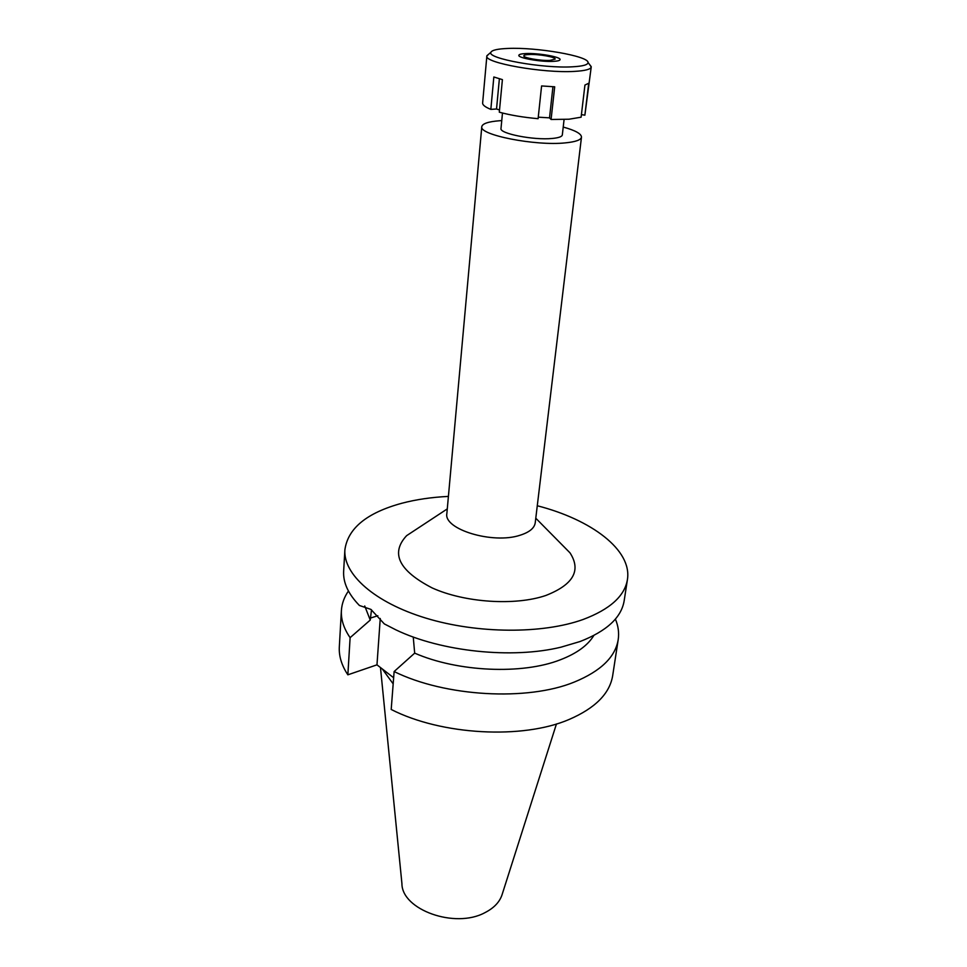 <?xml version="1.0" encoding="UTF-8"?>
<svg xmlns="http://www.w3.org/2000/svg" width="967" height="967" viewBox="0 0 967 967"><rect width="100%" height="100%" fill="white"/><g stroke="black" fill="none" stroke-linecap="round" stroke-linejoin="round"><path stroke-width="1.45" d="M380.478 667.556L401.921 883.584C401.74 909.778 455.058 928.985 484.926 912.655C494.149 907.953 499.927 901.776 502.248 894.137L556.448 723.957M382.255 668.922L393.17 683.862M502.477 113.018L501.003 128.466C499.153 133.555 533.772 140.396 552.23 138.462C558.624 137.858 561.996 136.685 562.323 134.921L564.087 119.497M563.229 127.064C575.329 130.412 581.421 133.772 581.481 137.145C580.962 139.961 575.583 141.871 565.357 142.874C535.392 146.114 478.653 134.884 481.796 126.665C482.436 123.619 488.323 121.637 499.455 120.754L501.752 120.597M481.796 126.665L446.863 513.513C443.37 529.336 492.904 544.397 520.077 535.235C529.36 532.309 534.413 528.163 535.235 522.796L581.481 137.145M418.046 528.139L406.611 535.67C390.293 553.209 398.803 570.627 432.152 587.924C464.789 602.707 515.218 605.983 545.799 595.491C573.358 584.697 581.421 570.482 569.998 552.846L560.364 543.103M537.277 505.753C591.574 519.678 632.2 550.126 627.426 579.571C624.73 596.035 609.984 609.331 583.186 619.46C542.668 634.11 477.529 633.844 426.036 618.167C374.447 602.514 343.212 574.301 344.881 549.872C347.842 528.32 366.856 512.764 401.934 503.227C416.161 499.492 431.645 497.219 448.41 496.409M344.881 549.872L343.648 571.243C343.007 582.593 348.265 594.016 359.422 605.487L370.905 609.391L384.322 623.908L395.817 629.819C441.121 651.661 512.111 659.119 560.981 647.177L580.079 641.52C606.732 631.125 621.43 617.526 624.174 600.725L627.426 579.571M593.811 635.5C587.827 645.412 576.622 653.523 560.231 659.832C522.216 674.761 457.717 671.968 414.674 653.136L413.247 637.011M371.497 609.839L370.252 620.065L364.728 605.971M370.252 620.065L350.114 637.664C343.793 628.502 340.892 619.46 341.399 610.54C341.847 603.638 344.192 597.135 348.434 591.03M350.114 637.664L347.854 674.821L376.973 664.837L380.249 618.469M376.973 664.837L393.642 677.746M341.399 610.54L339.32 646.911C338.801 656.109 341.641 665.405 347.854 674.821M394.125 671.545L391.2 709.476C441.532 735.21 522.736 739.537 569.14 719.46C595.237 708.17 609.754 693.557 612.679 675.643L618.203 639.634C615.363 657.016 600.761 671.146 574.398 682.025C527.523 701.353 445.195 696.784 394.125 671.545L414.674 653.136M615.387 619.098C618.276 625.939 619.218 632.781 618.203 639.634M529.13 54.49C525.746 54.636 523.969 55.083 523.8 55.808C522.954 57.827 540.553 60.945 549.945 60.413L555.131 59.096C555.904 57.053 538.534 53.995 529.13 54.49M553.305 61.356C540.795 62.081 517.333 57.887 518.856 55.24C519.182 54.309 521.527 53.753 525.891 53.56C538.135 52.931 560.715 56.86 560.098 59.567C560.002 60.534 557.741 61.139 553.305 61.356C557.741 61.139 560.002 60.534 560.098 59.567C560.715 56.86 538.135 52.931 525.891 53.56C521.527 53.753 519.182 54.309 518.856 55.24C517.333 57.887 540.795 62.081 553.305 61.356M589.568 64.499L591.224 66.977C590.752 69.322 585.192 70.784 574.543 71.389C543.309 73.419 483.705 62.782 486.86 56.013L482.63 103.01C482.509 104.98 485.241 107.107 490.837 109.38L496.53 108.993L499.516 109.972M490.837 109.38L493.835 76.985L502.405 79.62L499.31 112.184C510.346 115.182 523.28 117.358 538.099 118.687L541.593 85.942L554.695 86.8L551.081 119.473L569.007 119.219L581.107 117.2L584.938 85.048L588.71 83.259L584.878 115.182L591.224 66.977M538.256 117.176L549.522 117.853L551.081 119.473M581.421 114.614L584.878 115.182M486.86 56.013L488.988 53.922M507.88 48.447C536.516 47.069 588.625 56.05 588.021 62.492C588.057 64.801 582.859 66.239 572.452 66.808C542.777 68.657 486.425 58.443 490.922 52.291C491.937 50.139 497.594 48.858 507.88 48.447M552.943 86.716L549.522 117.853M499.383 78.786L496.53 108.993M377.843 615.725L370.385 618.094M535.778 518.203L569.998 552.846M447.274 508.908L406.611 535.67M588.021 62.492L591.224 66.65M490.922 52.291L486.933 55.687"/></g></svg>
